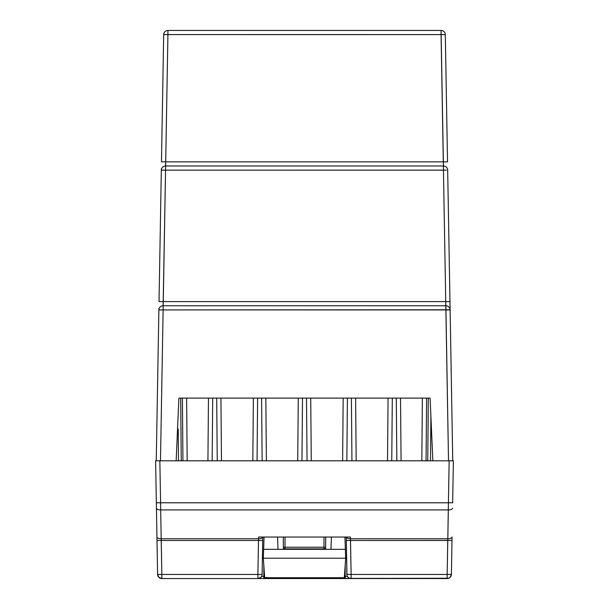 <?xml version="1.0" encoding="UTF-8"?>
<svg xmlns="http://www.w3.org/2000/svg" width="609" height="609" viewBox="0 0 609 609"><rect width="100%" height="100%" fill="white"/><g stroke="black" fill="none" stroke-linecap="round" stroke-linejoin="round"><path stroke-width="0.91" d="M302.079 398.111L304.5 398.111M450.112 309.775L163.121 309.928L163.121 305.771L163.121 309.928L158.88 309.935L163.121 309.928L160.487 460.8L156.254 460.8L158.88 309.935L156.254 460.8L176.161 460.8L160.487 460.8L163.121 309.928L445.879 309.928L448.513 460.8L432.839 460.8L452.746 460.8L450.12 309.935L452.746 460.8L448.513 460.8L445.879 305.771L163.121 305.771A4.233 4.233 0 0 0 158.88 309.935L158.888 309.775M220.93 398.111L221.478 460.8L220.93 398.111L216.697 398.111L217.246 460.8L216.697 398.111M253.374 398.111L252.826 460.8L253.374 398.111L257.607 398.111L257.059 460.8L257.607 398.111M186.62 398.111L187.169 460.8L186.62 398.111L182.388 398.111L182.936 460.8L182.388 398.111M208.476 398.111L207.928 460.8L208.476 398.111L212.708 398.111L212.16 460.8L212.708 398.111M400.524 398.111L401.072 460.8L400.524 398.111L396.292 398.111L396.84 460.8L396.292 398.111M422.38 398.111L421.831 460.8L422.38 398.111L426.612 398.111L426.064 460.8L426.612 398.111M310.727 398.111L311.275 460.8L310.727 398.111L306.494 398.111L307.043 460.8L306.494 398.111M343.171 398.111L342.623 460.8L343.171 398.111L347.404 398.111L346.856 460.8L347.404 398.111M355.626 398.111L356.174 460.8L355.626 398.111L351.393 398.111L351.941 460.8L351.393 398.111M388.07 398.111L387.522 460.8L388.07 398.111L392.303 398.111L391.754 460.8L392.303 398.111M158.911 308.535L158.88 309.935A4.233 4.233 0 0 1 163.121 305.771L163.265 301.607L445.735 301.607L445.879 309.928L450.12 309.935A4.233 4.233 0 0 0 445.879 305.771L163.121 305.771L165.557 170.155L443.443 170.155L445.735 301.607L163.265 301.607L167.924 34.591L445.308 34.614L447.531 161.865L445.308 34.614L441.076 34.591L441.076 30.45L167.924 30.45A4.233 4.233 0 0 0 163.692 34.614L161.469 161.865L163.692 34.614L164.932 34.568L441.076 34.591L443.299 161.849L165.701 161.849L167.924 34.591L163.692 34.614A4.233 4.233 0 0 1 167.924 30.45L167.924 34.591L167.924 30.45L441.076 30.45L443.443 165.991L165.557 165.991A4.233 4.233 0 0 0 161.324 170.155L161.324 169.995M432.839 460.8L430.106 398.111L178.894 398.111L176.161 460.8L178.894 398.111L430.106 398.111L432.839 460.8M447.676 169.995L447.668 169.53M161.347 168.762L161.324 170.155A4.233 4.233 0 0 1 165.557 165.991L165.701 161.849L443.299 161.849L443.443 165.991A4.233 4.233 0 0 1 447.676 170.155A4.233 4.233 0 0 0 443.443 165.991L443.443 170.155L443.443 165.991L165.557 165.991L165.557 170.155L161.324 170.155L159.033 301.6L163.265 301.607L159.033 301.6L161.324 170.155L446.435 170.124L443.443 170.155L445.735 301.607L449.967 301.6L445.735 301.607L445.879 305.771A4.233 4.233 0 0 1 450.12 309.935L447.676 170.155L450.104 309.303M427.762 460.8L428.31 398.111L427.762 460.8M180.69 398.111L181.238 460.8L180.69 398.111M265.828 398.111L266.377 460.8L265.828 398.111L261.596 398.111L262.144 460.8L261.596 398.111M298.273 398.111L297.725 460.8L298.273 398.111L302.506 398.111L301.957 460.8L302.506 398.111M165.701 161.849L161.469 161.865L165.701 161.849M447.531 161.865L443.299 161.849L447.531 161.865M445.308 34.614A4.233 4.233 0 0 0 441.076 30.45A4.233 4.233 0 0 1 445.308 34.614L441.182 34.591M167.924 34.591L163.692 34.614M165.602 164.788L165.557 165.991M443.443 165.991L443.398 164.788M165.557 170.155L162.565 170.124M163.121 309.928L158.88 309.935M446.435 170.124L443.443 170.155M163.159 304.553L163.121 305.771M445.879 305.771L445.841 304.553M450.12 309.935L445.879 309.928M157.921 574.432L157.594 574.386A4.233 4.233 0 0 0 161.834 578.55L161.834 574.454L157.594 574.386L161.834 574.454L161.24 540.487L157.008 540.427L161.24 540.487L161.179 538.767L258.543 538.767L258.482 540.487L161.24 540.487L258.482 540.487L257.889 574.454L161.834 574.454L161.179 538.767A4.233 1.857 179 0 1 156.947 536.978A4.233 1.857 -1 0 0 161.179 538.767L160.677 509.923A4.233 1.857 179 0 1 156.444 508.134L157.594 574.386L158.865 577.332L161.834 578.55L257.889 578.55A4.233 4.233 0 0 0 262.129 574.386L262.776 537.039L258.574 537.039L258.543 538.767L161.179 538.767L160.677 509.923L448.323 509.923L447.821 538.767A4.233 1.857 1 0 0 452.053 536.978L451.406 574.386A4.233 4.233 0 0 1 447.166 578.55L161.834 578.55A4.233 4.233 0 0 1 157.594 574.386L155.615 460.8L156.346 502.783L448.414 502.783L449.153 460.8L155.615 460.8L159.847 460.8L160.586 502.783L159.847 460.8L449.153 460.8L448.414 502.783L452.654 502.783L453.385 460.8L452.654 502.783L448.414 502.783L447.821 538.767L350.457 538.767L350.426 537.039L346.224 537.039L346.963 575.193M260.157 537.039L350.426 537.039L258.574 537.039L257.889 574.454L161.834 574.454L161.834 578.55M453.385 460.8L449.153 460.8L453.385 460.8M178.216 429.033L177.546 429.033L178.216 429.033L178.49 460.8L178.216 429.033M431.454 429.033L430.784 429.033L430.898 416.282L430.51 460.8L430.784 429.033L431.454 429.033M262.776 537.039A4.233 1.857 -179 0 1 258.543 538.767A4.233 1.857 1 0 0 262.776 537.039L262.723 540.427L258.482 540.487L262.723 540.427L262.129 574.386L257.889 574.454L257.889 578.55L257.889 574.454L262.129 574.386A4.233 4.233 0 0 1 257.889 578.55L448.772 578.238L450.135 577.332L451.406 574.386L452.053 536.978A4.233 1.857 -179 0 1 447.821 538.767L447.166 574.454L351.111 574.454L350.518 540.487L447.76 540.487L447.166 574.454L351.111 574.454L351.111 578.55A4.233 4.233 0 0 1 346.871 574.386L351.111 574.454L350.457 538.767L447.821 538.767L447.76 540.487L451.992 540.427L350.518 540.487L350.426 537.039L348.843 537.039M344.412 576.342A4.233 2.055 0 0 0 345.166 576.373L347.404 576.373L345.166 576.373L345.166 565.586L345.166 576.373L344.336 576.335M261.596 576.373L263.834 576.373L263.834 565.586L263.834 576.373L261.596 576.373M285.012 549.326L285.012 549.295A1.698 0.487 180 0 1 283.322 548.816A1.698 0.487 0 0 0 285.012 549.295L287.555 549.295L285.012 549.295L285.012 548.899L323.988 548.899L323.988 537.039L325.678 537.039L325.678 547.065M285.012 549.295L285.012 548.899A1.698 1.698 0 0 1 283.322 547.209L283.322 537.039L283.322 547.065M324.635 537.039L323.988 537.039L323.988 547.232L285.012 547.232L284.989 537.039M283.322 547.209L285.012 547.232L283.322 547.209A1.698 1.698 0 0 0 285.012 548.899L323.988 548.899L323.988 549.295L321.445 549.295L323.988 549.295A1.698 0.487 -0 0 0 325.678 548.816A1.698 0.487 180 0 1 323.988 549.295L323.988 549.326M283.992 537.039L285.012 537.039L285.012 548.899L285.012 547.232L325.678 547.209L325.678 537.039M325.678 547.209A1.698 1.698 0 0 1 323.988 548.899A1.698 1.698 0 0 0 325.678 547.209L323.988 547.232L323.988 549.295M325.008 537.039L325.549 537.039M284.365 537.039L285.012 537.039M160.784 578.421L161.819 578.55M157.838 575.726L158.279 576.616M257.889 578.55L260.858 577.332M264.664 576.335L263.834 576.373L263.834 578.55L263.834 576.373A4.233 2.055 0 0 0 264.588 576.342M263.834 578.55A4.233 4.233 0 0 0 266.377 577.705A4.233 4.233 0 0 1 263.834 578.55L266.788 577.355M343.575 578.238L345.166 578.55A4.233 4.233 0 0 1 342.623 577.705L342.821 577.842M345.166 578.55L345.166 576.373L345.166 578.55A4.233 4.233 0 0 1 342.623 577.705M349.505 578.238L351.111 578.55L351.111 574.454L346.871 574.386A4.233 4.233 0 0 0 351.111 578.55M348.142 577.34L348.751 577.834M347.221 575.992L347.602 576.693M450.721 576.616L451.162 575.726M447.166 578.55L447.166 574.454L447.166 578.55A4.233 4.233 0 0 0 451.406 574.386L447.166 574.454L451.406 574.386M452.556 508.134A4.233 1.857 -179 0 1 448.323 509.923A4.233 1.857 1 0 0 452.556 508.134M346.224 537.039A4.233 1.857 -1 0 0 350.457 538.767A4.233 1.857 179 0 1 346.224 537.039L346.277 540.427L350.518 540.487L346.277 540.427L346.871 574.386M160.677 509.923L448.323 509.923L448.414 502.783L160.586 502.783L160.677 509.923L160.586 502.783L156.346 502.783L156.444 508.134A4.233 1.857 -1 0 0 160.677 509.923M321.445 549.326L321.445 548.899L321.445 549.326M287.555 549.326L287.555 548.899L287.555 549.326M344.938 537.039L345.676 558.217L263.324 558.217L264.687 577.705L263.324 558.217L264.062 537.039L263.621 537.039L264.062 537.039L263.324 558.217L345.676 558.217L344.313 577.705L345.676 558.217L345.364 549.326L263.636 549.326L345.364 549.326L344.938 537.039L345.379 537.039L344.938 537.039M264.687 577.705L344.313 577.705L264.687 577.705M330.991 549.326L331.418 537.039L330.991 549.326M277.582 537.039L278.008 549.326L277.582 537.039M346.59 558.217L345.676 558.217L346.59 558.217M263.324 558.217L262.41 558.217L263.324 558.217"/></g></svg>
